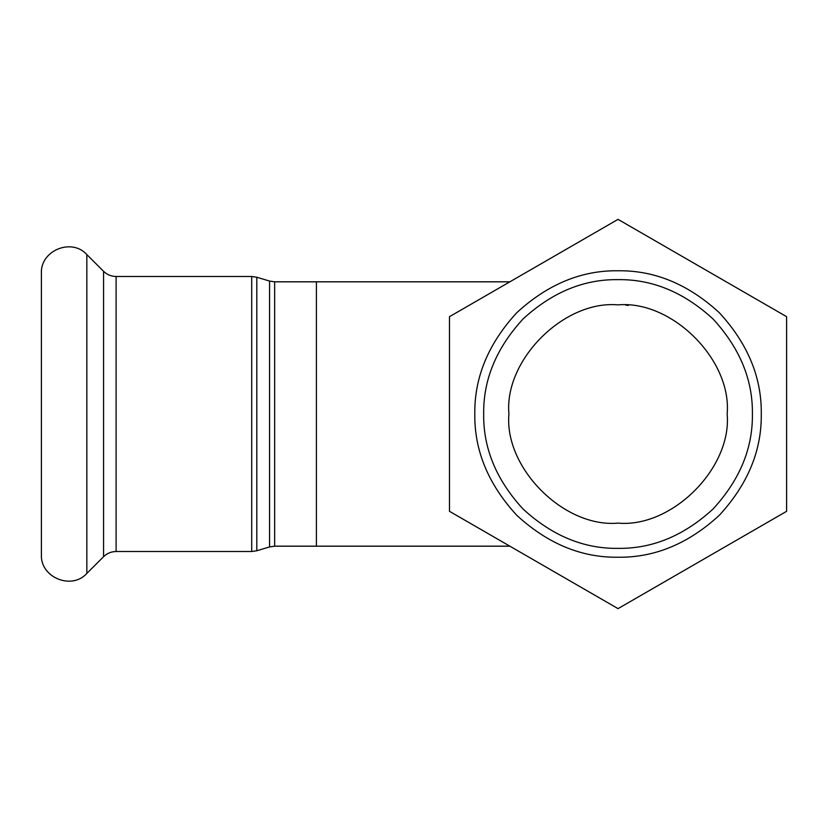<?xml version="1.0" encoding="UTF-8"?>
<svg xmlns="http://www.w3.org/2000/svg" width="828" height="828" viewBox="0 0 828 828"><rect width="100%" height="100%" fill="white"/><g stroke="black" fill="none" stroke-linecap="round" stroke-linejoin="round"><path stroke-width="1.24" d="M274.658 414L274.658 546.18L274.658 281.82L269.566 281.065L269.566 546.935L256.804 550.755L256.804 277.245L251.712 276.49L251.712 551.51L116.106 551.51C111.242 551.583 107.06 553.311 103.562 556.706L86.837 573.431C71.591 590.416 40.168 577.395 41.4 554.615L41.4 273.385C40.168 250.605 71.591 237.584 86.837 254.569L86.837 573.431M316.41 414L316.41 546.18L316.41 414M618.04 557.234C654.596 557.72 688.358 543.737 719.325 515.285C747.787 484.318 761.77 450.556 761.274 414C761.77 377.444 747.787 343.682 719.325 312.715C688.358 284.263 654.596 270.28 618.04 270.766C581.484 270.28 547.722 284.263 516.765 312.715C488.303 343.682 474.32 377.444 474.806 414C474.32 450.556 488.303 484.318 516.765 515.285C547.722 543.737 581.484 557.72 618.04 557.234M618.04 548.364C583.75 548.819 552.079 535.706 523.037 509.013C496.334 479.961 483.221 448.29 483.676 414C483.221 379.71 496.334 348.039 523.037 318.987C552.079 292.294 583.75 279.181 618.04 279.636C652.329 279.181 684 292.294 713.053 318.987C739.746 348.039 752.869 379.71 752.404 414C752.869 448.29 739.746 479.961 713.053 509.013C684 535.706 652.329 548.819 618.04 548.364M618.04 608.632L449.49 511.321L449.49 316.679L618.04 219.368L786.6 316.679L786.6 511.321L618.04 608.632M618.04 304.88C672.025 300.005 732.035 360.014 727.16 414C732.035 467.986 672.025 527.995 618.04 523.12C564.054 527.995 504.045 467.986 508.92 414C504.045 360.014 564.054 300.005 618.04 304.88M274.658 281.82L316.41 281.82L316.41 546.18L316.41 281.82L509.882 281.82M251.712 276.49L116.106 276.49L116.106 551.51M86.837 254.569L103.562 271.294L103.562 556.706M509.882 546.18L274.658 546.18L269.566 546.935M269.566 281.065L256.804 277.245M256.804 550.755L251.712 551.51M103.562 271.294C107.06 274.689 111.242 276.417 116.106 276.49M625.813 305.159L628.411 305.397"/></g></svg>
